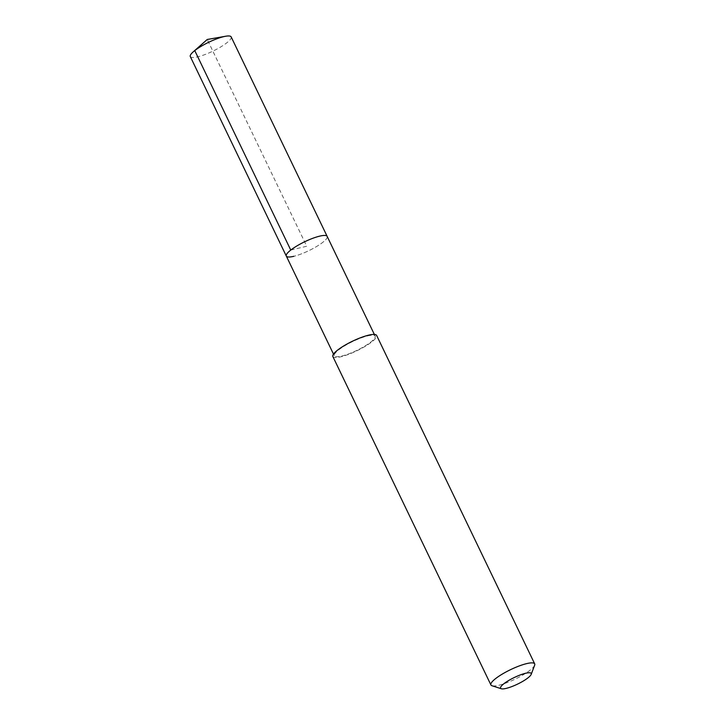 <?xml version="1.0" encoding="UTF-8"?>
<svg xmlns="http://www.w3.org/2000/svg" width="725" height="725" viewBox="0 0 725 725"><rect width="100%" height="100%" fill="white"/><g stroke="black" fill="none" stroke-linecap="round" stroke-linejoin="round"><path stroke-width="0.54" stroke-dasharray="3.62 2.72" d="M190.303 56.577A22.674 4.912 154.3 0 0 197.816 56.813A22.674 4.912 154.3 0 0 220.536 47.053A22.674 4.912 154.3 0 0 231.166 36.912M327.174 236.395A22.674 4.912 -25.7 0 1 316.544 246.545A22.674 4.912 -25.7 0 1 293.824 256.306A22.674 4.912 154.3 0 0 316.544 246.545A22.674 4.912 154.3 0 0 327.174 236.395M367.657 335.902A22.674 4.912 -25.7 0 1 375.178 336.137A22.674 4.912 -25.7 0 1 364.539 346.287A22.674 4.912 -25.7 0 1 341.828 356.048A22.674 4.912 -25.7 0 1 334.307 355.803A22.674 4.912 -25.7 0 1 344.937 345.662A22.674 4.912 -25.7 0 1 367.657 335.902M286.303 256.061A22.674 4.912 154.3 0 0 293.824 256.306M332.847 356.51A24.297 5.256 154.3 0 0 340.904 356.763A24.297 5.256 154.3 0 0 365.246 346.305A24.297 5.256 154.3 0 0 376.638 335.439M534.66 665.188A24.297 5.256 -25.7 0 1 521.085 676.035A24.297 5.256 -25.7 0 1 498.972 685.207A24.297 5.256 -25.7 0 1 491.967 685.732M290.761 250.071L306.738 246.228L207.241 39.485M375.178 336.137L374.354 334.433M334.307 355.803L333.491 354.108"/><path stroke-width="1.09" d="M374.354 334.433L231.166 36.912A22.674 4.912 154.3 0 0 225.638 36.25A22.674 4.912 154.3 0 0 223.644 36.667A22.674 4.912 154.3 0 0 193.231 51.847A22.674 4.912 154.3 0 0 190.303 56.577L286.303 256.061A22.674 4.912 -25.7 0 1 296.933 245.911A22.674 4.912 -25.7 0 1 319.653 236.151A22.674 4.912 -25.7 0 1 327.174 236.395A22.674 4.912 154.3 0 0 319.653 236.151A22.674 4.912 154.3 0 0 296.933 245.911A22.674 4.912 154.3 0 0 286.303 256.061A22.674 4.912 -25.7 0 0 293.824 256.306M534.697 663.873L376.638 335.439A24.297 5.256 154.3 0 0 368.581 335.177A24.297 5.256 154.3 0 0 344.239 345.635A24.297 5.256 154.3 0 0 332.847 356.51L490.916 684.944A24.297 5.256 -25.7 0 1 502.307 674.078A24.297 5.256 -25.7 0 1 526.649 663.62A24.297 5.256 -25.7 0 1 534.697 663.873A24.297 5.256 -25.7 0 1 534.66 665.188L531.189 674.368A17.01 3.679 -25.7 0 1 521.692 681.962A17.01 3.679 -25.7 0 1 506.204 688.378A17.01 3.679 -25.7 0 1 501.301 688.75A17.01 3.679 -25.7 0 1 507.083 681.491A17.01 3.679 -25.7 0 1 525.58 673.271A17.01 3.679 -25.7 0 1 531.189 674.368M501.301 688.75L491.967 685.732A24.297 5.256 -25.7 0 1 490.916 684.944M193.231 51.847L207.241 39.485L194.753 50.587L290.761 250.071M207.241 39.485L225.638 36.25M333.491 354.108L286.303 256.061"/></g></svg>

